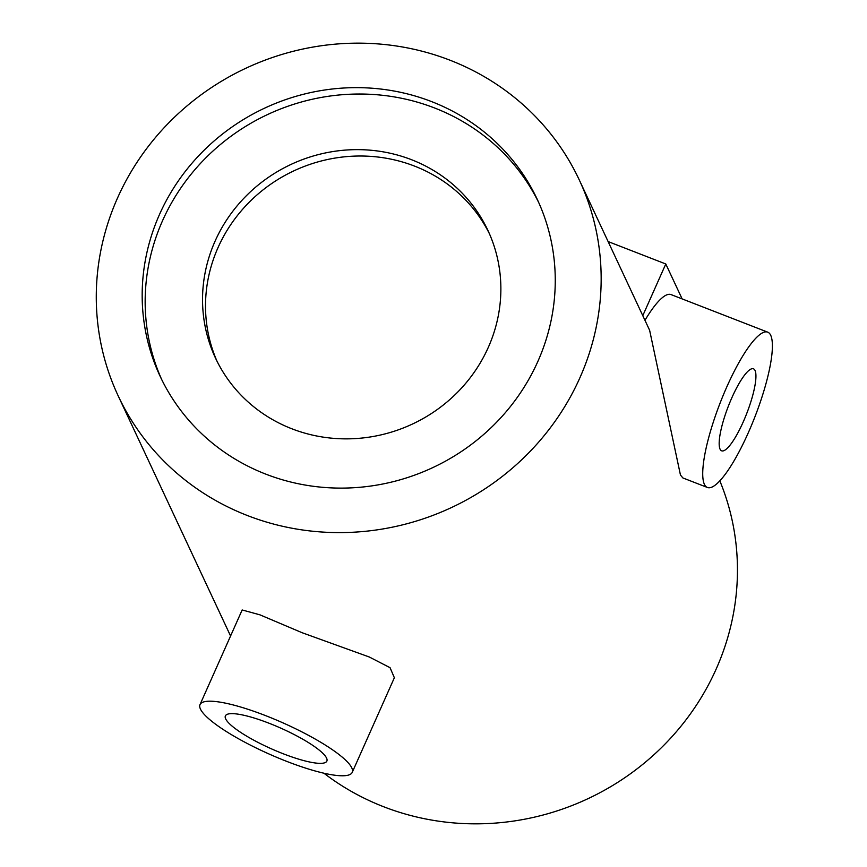 <?xml version="1.0" encoding="UTF-8"?>
<svg xmlns="http://www.w3.org/2000/svg" width="867" height="867" viewBox="0 0 867 867"><rect width="100%" height="100%" fill="white"/><g stroke="black" fill="none" stroke-linecap="round" stroke-linejoin="round"><path stroke-width="1.3" d="M225.68 718.895A55.542 11.369 -156 0 0 277.397 751.418A55.542 11.369 -156 0 0 326.87 761.085A55.542 11.369 -156 0 0 326.566 758.094A55.542 11.369 -156 0 0 274.85 725.571A55.542 11.369 -156 0 0 225.387 715.904A55.542 11.369 -156 0 0 225.68 718.895M265.389 715.546A83.308 17.047 24 0 1 352.23 772.378A83.308 17.047 24 0 1 286.858 761.432A83.308 17.047 24 0 1 200.017 704.6A83.308 17.047 24 0 1 265.389 715.546M200.017 704.6L242.153 609.967L259.937 614.833L302.247 632.769L369.375 657.034L390.063 667.698L394.366 677.745L352.23 772.378M117.511 198.034A254.562 242.522 -25.1 0 0 118.15 395.785A254.562 242.522 -25.1 0 0 349.509 532.403A254.562 242.522 -25.1 0 0 579.925 377.719A254.562 242.522 -25.1 0 0 579.286 179.968A254.562 242.522 -25.1 0 0 347.927 43.35A254.562 242.522 -25.1 0 0 117.511 198.034M719.816 480.827A254.562 242.522 154.9 0 1 716.218 668.945A254.562 242.522 154.9 0 1 323.922 773.212M579.286 179.968L649.621 330.262L680.454 475.018L682.893 477.955L707.385 487.471A83.308 18.738 -68.8 0 1 704.383 484.317A83.308 18.738 -68.8 0 1 723.381 394.875A83.308 18.738 -68.8 0 1 767.728 332.159A83.308 18.738 -68.8 0 1 770.73 335.323A83.308 18.738 -68.8 0 1 751.732 424.765A83.308 18.738 -68.8 0 1 707.385 487.471M537.887 361.376A208.286 198.424 -25.1 0 0 537.367 199.594A208.286 198.424 -25.1 0 0 348.068 87.805A208.286 198.424 -25.1 0 0 159.55 214.366A208.286 198.424 -25.1 0 0 160.07 376.159A208.286 198.424 -25.1 0 0 349.368 487.948A208.286 198.424 -25.1 0 0 537.887 361.376M538.83 202.791A208.286 198.424 -25.1 0 0 349.228 94.265A208.286 198.424 -25.1 0 0 162.53 220.738A208.286 198.424 -25.1 0 0 161.598 379.334M488.327 347.331A150.425 143.304 -25.1 0 0 487.948 230.492A150.425 143.304 -25.1 0 0 351.233 149.753A150.425 143.304 -25.1 0 0 215.081 241.156A150.425 143.304 -25.1 0 0 215.46 358.006A150.425 143.304 -25.1 0 0 352.165 438.745A150.425 143.304 -25.1 0 0 488.327 347.331M489.389 233.689A150.425 143.304 -25.1 0 0 352.381 156.212A150.425 143.304 -25.1 0 0 218.061 247.529A150.425 143.304 -25.1 0 0 216.988 361.181M608.114 241.568L665.791 263.98L682.134 298.909M644.961 320.302A83.308 18.738 -68.8 0 1 671.047 294.596L767.728 332.159M665.791 263.98L642.783 315.664M755.059 370.502A43.968 9.884 -68.8 0 1 745.035 417.71A43.968 9.884 -68.8 0 1 721.626 450.807A43.968 9.884 -68.8 0 1 720.054 449.139A43.968 9.884 -68.8 0 1 730.068 401.93A43.968 9.884 -68.8 0 1 753.477 368.833A43.968 9.884 -68.8 0 1 755.059 370.502M118.15 395.785L230.568 635.988"/></g></svg>
